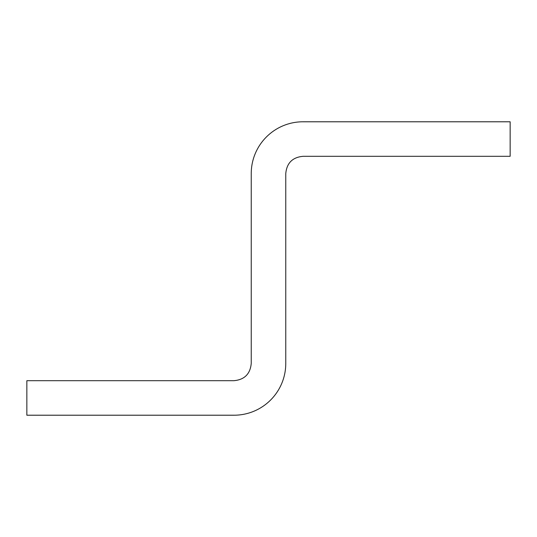 <?xml version="1.0" encoding="UTF-8"?>
<svg xmlns="http://www.w3.org/2000/svg" width="537" height="537" viewBox="0 0 537 537"><rect width="100%" height="100%" fill="white"/><g stroke="black" fill="none" stroke-linecap="round" stroke-linejoin="round"><path stroke-width="0.81" d="M251.242 363.435L251.242 173.565C251.242 144.97 274.427 121.785 303.022 121.785L510.15 121.785L510.15 156.307L303.022 156.307C292.504 157.294 286.751 163.047 285.765 173.565L285.765 363.435C285.765 392.03 262.58 415.215 233.978 415.215L26.85 415.215L26.85 380.693L233.978 380.693C244.496 379.706 250.255 373.953 251.242 363.435"/></g></svg>
